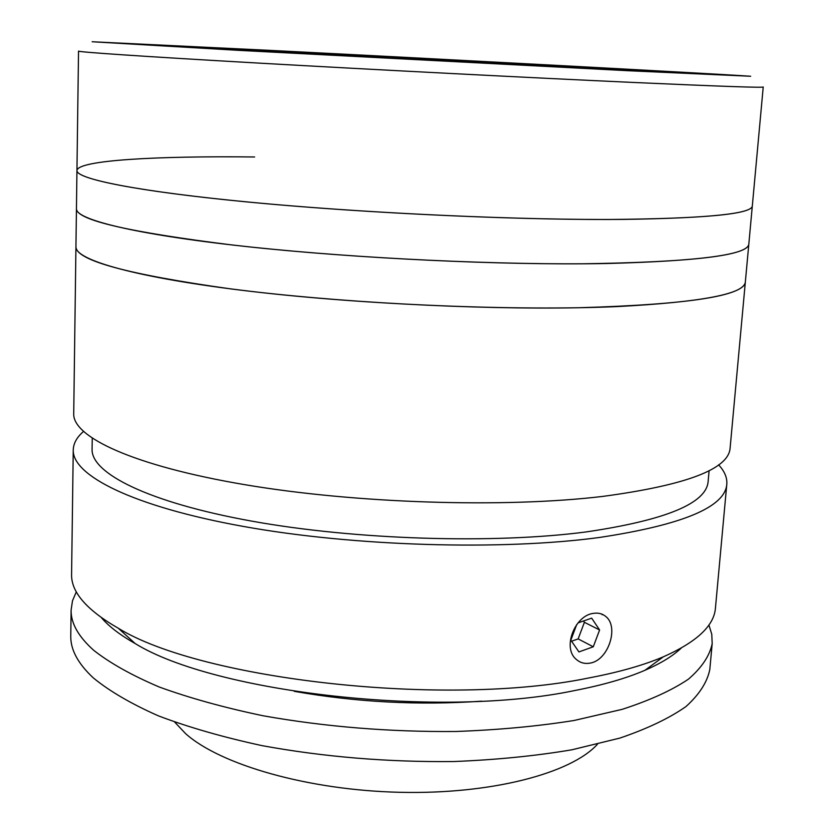 <?xml version="1.0" encoding="UTF-8"?>
<svg xmlns="http://www.w3.org/2000/svg" width="834" height="834" viewBox="0 0 834 834"><rect width="100%" height="100%" fill="white"/><g stroke="black" fill="none" stroke-linecap="round" stroke-linejoin="round"><path stroke-width="1.25" d="M628.242 70.723L750.673 76.259C709.286 73.402 451.757 59.621 272.04 50.467L92.147 41.752L238.868 50.363L628.242 70.723M763.225 86.976C763.715 87.872 720.795 86.371 634.455 82.503C532.686 77.864 376.019 69.785 258.78 63.103C141.196 56.399 77.718 52.01 78.532 51.093L76.947 170.532C76.061 178.987 138.507 191.716 254.057 202.589C369.274 213.452 523.325 220.364 623.926 219.394C709.338 218.122 752.132 213.629 752.32 205.925L763.225 86.976M310.707 52.667L186.774 46.756L309.101 53.741L656.035 71.349C654.325 70.734 449.109 59.694 310.707 52.667M589.794 663.166C584.697 664.01 580.255 662.801 576.471 659.538C561.845 648.195 574.845 615.19 593.62 613.344C598.395 612.636 602.461 613.688 605.807 616.503C619.214 626.772 608.434 660.653 589.794 663.166M83.442 431.532C76.832 437.266 73.434 443.407 73.246 449.943L71.588 574.261C71.026 592.004 86.59 609.998 118.292 628.242C201.88 679.814 445.752 707.545 588.648 677.99C618.651 672.308 643.556 665.251 663.364 656.806C696.797 641.982 714.165 625.709 715.447 607.996L726.8 484.2C727.29 477.673 724.558 471.21 718.585 464.819M73.246 449.943C72.183 475.276 132.231 506.384 243.09 526.39C353.637 546.395 501.62 550.742 599.458 537.471C682.671 524.867 725.111 507.114 726.8 484.2M681.222 648.101C672.84 656.035 660.747 663.426 644.943 670.286C626.136 678.376 602.669 685.131 574.532 690.573C440.613 718.72 214.891 692.856 135.202 643.567C120.2 635.101 108.941 626.49 101.435 617.713M92.251 438.33L92.084 449.245C91.073 473.159 147.858 502.37 251.785 521.135C355.44 539.9 494.009 544.133 586.479 531.884C665.876 520.124 706.419 503.329 708.129 481.52L709.109 470.657M76.947 170.532L76.447 208.854C76.78 220.093 128.79 232.144 232.477 245.008C334.945 256.83 477.319 264.482 582.372 263.794C692.314 262.168 747.796 255.6 748.817 244.091C748.234 254.589 700.706 261.063 606.235 263.523C503.736 265.431 354.502 258.415 244.654 246.374C134.493 234.312 75.654 219.446 76.447 208.854L75.936 246.843C76.259 260.479 127.977 274.511 231.091 288.939C332.985 302.096 474.577 309.758 579.192 307.725C688.696 304.504 744.074 295.903 745.346 281.934C744.741 293.902 702.03 302.117 617.223 306.578C517.372 311.019 364.979 304.827 251.044 291.379C136.786 277.93 74.997 260.031 75.936 246.843L73.726 413.737C72.683 436.943 133.044 465.758 244.508 484.627C355.649 503.496 504.414 508.167 602.617 496.428C686.111 485.242 728.614 469.146 730.104 448.139L752.32 205.925C751.966 214.13 704.376 218.644 609.55 219.478C506.645 219.78 356.587 212.545 246.113 201.838C135.337 191.111 76.186 178.799 76.947 170.532C77.718 160.138 157.094 155.864 254.631 156.98M597.436 744.262C571.227 773.254 491.643 794.489 399.799 792.3C307.975 790.194 220.291 764.726 185.596 733.639L174.713 722.108M708.9 624.968L711.767 634.247L712.184 643.608C709.692 655.774 701.78 667.638 688.436 679.168C671.86 690.333 649.78 700.383 622.206 709.338L574.094 720.482C537.69 726.289 498.221 729.959 455.687 731.491C389.363 732.033 325.197 726.789 263.179 715.78C224.242 707.649 189.579 698.048 159.2 686.987C131.835 675.342 110.015 663.124 93.742 650.332C78.344 636.561 70.796 623.123 71.119 610.008L72.506 600.741L76.332 591.817M712.184 643.608L709.817 669.431C707.274 682.118 699.34 694.482 685.996 706.534C669.421 718.189 647.382 728.707 619.86 738.09L571.874 749.797C535.584 755.927 496.24 759.837 453.852 761.536C387.768 762.245 323.842 756.949 262.074 745.638C223.283 737.256 188.755 727.342 158.502 715.895C131.24 703.844 109.504 691.178 93.304 677.886C77.958 663.583 70.452 649.603 70.775 635.935L71.119 610.008M481.781 701.165C418.866 705.522 356.358 702.249 294.246 691.334M571.582 641.231L578.15 638.907L593.276 646.777L599.604 629.972L591.66 618.15L578.025 622.904M578.15 638.907L584.405 622.31L599.604 629.972M584.405 622.31L583.508 620.996M576.721 624.551L570.842 640.158L578.932 651.927L593.276 646.777M602.221 614.741L601.595 614.012M644.943 670.286L663.364 656.806M135.202 643.567L118.292 628.242"/></g></svg>
